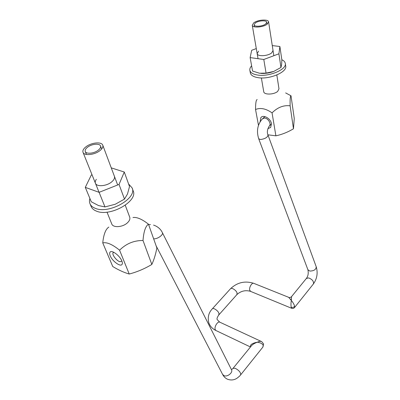 <?xml version="1.0" encoding="UTF-8"?>
<svg xmlns="http://www.w3.org/2000/svg" width="400" height="400" viewBox="0 0 400 400"><rect width="100%" height="100%" fill="white"/><g stroke="black" fill="none" stroke-linecap="round" stroke-linejoin="round"><path stroke-width="0.6" d="M294.48 307.6L294.61 306.41C294.2 304.545 293.095 302.545 291.31 300.4L291.55 296.625L306.35 278.475L308.62 277.9C312.325 279.37 313.925 281.38 313.42 283.93L313.315 284.065M291.675 308.3L291.175 307.21C290.865 305.32 290.91 303.05 291.31 300.4L288.67 297.32L253.865 283.375C252.1 282.195 248.885 287.425 249.7 290.18L250.67 291.425M233.095 368.285L251.35 345.905C252.245 344.775 253.74 343.74 255.835 342.8L257.345 342.225C260.67 342.705 262.625 343.825 263.215 345.585L262.81 347.17M250.685 346.72L250.49 346.295C250.165 344.84 251.925 343.575 255.77 342.505L257.345 342.225C259.24 341.255 260.69 341.06 261.69 341.63L263.62 343.965L263.215 345.585M121.89 261.07L120.065 261.745C116.715 261.11 111.565 254.355 113.17 252.675L113.785 252.295M265.625 24.02L266.715 22.23C266.535 19.995 258.285 20.58 255.245 23.015L254.12 24.84C254.275 27.06 262.61 26.485 265.625 24.02M267.92 134.81L275.895 135.82C281.95 134.53 287.81 132.18 293.47 128.78L290.125 105.81C283.63 105 277.605 107.35 272.05 112.865C265.87 108.58 260.365 107.465 255.545 109.515C255.555 103.12 256.095 99.8 257.165 99.565M275.895 135.82L272.05 112.865M293.47 128.78L294.26 118.515L291.01 95.79C290.27 95.905 289.975 99.245 290.125 105.81M267.875 128.62L270.655 127.475L271.475 123.765C270.82 118.6 263.405 114.28 260.885 117.55L260.125 121.69M285.65 92.92L291.01 95.79M258.475 125.29L255.545 109.515M98.19 150.265C100.175 148.705 100.945 147.26 100.5 145.945C99.6 143.165 91.8 143.89 87.665 147.11C85.615 148.695 84.825 150.165 85.29 151.525C86.19 154.28 94.09 153.53 98.19 150.265M102.75 242.9L112.75 266.52C118.57 270.055 124.06 272.56 129.225 274.03C137.24 271.915 144.775 268.715 151.83 264.435L143.015 240.5C133.97 240.415 126.155 243.645 119.58 250.2C112.455 244.415 106.845 241.98 102.75 242.9C103.62 234.42 105.645 229.145 108.82 227.085M129.225 274.03L119.58 250.2M151.83 264.435C153.96 259.89 155.64 254.405 156.875 247.98L148.465 224.18C145.52 226.145 143.7 231.59 143.015 240.5M121.845 260.97C119.875 255.65 111.57 249.54 110.005 252.205C109.465 252.97 109.535 254.175 110.205 255.815C112.245 261.1 120.405 267.11 122.015 264.46C122.535 263.725 122.48 262.56 121.845 260.97M132.975 217.51C136.915 216.96 142.08 219.18 148.465 224.18M251.625 65.83C250.165 67.41 249.585 68.935 249.87 70.395C250.465 72.7 252.95 74.23 257.33 74.99C268.8 77.16 287.135 69.43 285.295 63.345C285 61.855 283.845 60.655 281.84 59.745M250.31 72.775L250.35 72.985C250.945 75.305 253.425 76.845 257.795 77.615C269.235 79.815 287.515 72.09 285.675 65.975L285.325 63.57M132.195 188.165L133.085 190.66C138.555 201.03 110.055 217.29 96.395 211.105C93.82 210.08 92.095 208.595 91.21 206.65L91.095 206.38M128.595 183.99L132.08 187.855C137.545 198.19 108.92 214.455 95.235 208.305C92.66 207.29 90.93 205.815 90.045 203.87C89.335 202.23 89.285 200.425 89.9 198.46M260.77 73.39C265.03 73.69 269.34 73.045 273.715 71.45L280.955 67.455L281.59 64.845L281.875 59.98L279.885 46.5L278.915 53.81L280.955 67.455M278.915 53.81L263.795 59.485L250.135 57.6L252.565 71.045L259.465 73.235L266.065 73.11L273.715 71.45M263.795 59.485L266.065 73.11M250.135 57.6L251.675 50.295L256.295 48.58M272.27 45.585L279.885 46.5M119.035 184.435L99.115 192.335L85.285 187.365L91.275 201.77L98.565 205.57L104.97 206.93L115.245 204.255L124.495 199.095L127.495 193.99L129.515 186.545L124.285 172.03L119.035 184.435L124.495 199.095M99.115 192.335L104.97 206.93M85.285 187.365L91.305 175.05L92.02 174.77M111.265 167.875L124.285 172.03M267.185 24.17C263.28 27.37 252.465 28.12 252.265 25.245L253.725 22.865C257.67 19.715 268.35 18.96 268.585 21.86L267.185 24.17M261.365 77.93L263.75 91.76C264.04 95.015 274.17 94.735 277.735 91.33L278.98 88.8L276.835 74.98M99.775 150.745C94.47 154.98 84.21 155.96 83.045 152.39C82.435 150.62 83.465 148.705 86.135 146.655C91.5 142.485 101.595 141.545 102.755 145.155C103.33 146.855 102.34 148.72 99.775 150.745M107.015 212.145L111.775 224.01C113.105 227.92 122.585 227.31 127.255 222.97C129.51 220.895 130.32 218.925 129.675 217.06L125.265 205.275M273.03 50.465L271.695 52.88C267.935 56.175 257.415 56.715 257.175 53.67L258.565 51.185M114.375 176.19C114.98 177.97 114.07 179.885 111.645 181.935C106.615 186.225 96.69 187.04 95.45 183.31C94.97 182.115 95.275 180.785 96.36 179.325M307.885 269.7L309.775 271.065C313.96 270.995 316.105 269.56 316.215 266.76L268.055 135.2M306.35 278.475C308.095 276.19 308.62 273.31 307.935 269.83L258.71 138.78L260.55 139.52C265.08 138.86 267.565 137.385 268.015 135.095C266.82 132.375 267.28 129.32 269.385 125.935L269.075 126.225M258.71 138.78C256.29 130.98 257.53 124.34 262.42 118.86L264.295 118.06C267.82 117.79 271.64 123.725 269.385 125.935L271.505 123.985M291.31 299.18L290.6 299.35M231.485 369.69L233.005 368.395L235.145 368.24C238.98 370.29 240.83 372.48 240.685 374.82L240.595 374.925M255.835 342.8L255.77 342.505M250.825 346.545L250.49 346.295M212.32 308.825L230.425 288.83C231.455 287.12 236.515 290.37 237.095 293.135L236.84 294.67M216.095 330.595L215.89 330.495C212.36 328.745 209.99 326.145 208.78 322.7C207.505 317.305 208.645 312.72 212.21 308.95C213.165 307.305 218.29 310.72 218.965 313.47L218.765 314.975M250.47 346.985L215.89 330.495L215.175 329.49C214.115 326.64 217.94 320.8 219.905 322.23L261.405 341.5M291.175 307.21C292.53 307.63 293.675 307.365 294.61 306.41M162.39 232.675L231.45 369.62C233.29 372.435 227.49 377.225 224.06 375.69L222.59 374.395M153.57 225.09C158.925 226.845 161.385 230.54 162.335 232.555C163.86 234.64 157.24 239.395 153.625 238.775M262.795 118.525L264.94 116.605M219.695 322.13L217.275 319.69C216.635 318.9 217.17 317.285 218.875 314.855L236.955 294.54C240.94 290.975 245.445 289.905 250.46 291.335L291.585 308.265C292.725 308.685 293.715 308.44 294.545 307.52L313.42 283.93C317.1 278.66 318.03 272.935 316.215 266.76M291.515 296.665C290.52 297.53 289.625 297.77 288.835 297.385M156.115 245.83L222.665 374.535C223.805 376.69 225.405 378.25 227.47 379.215C231 380.48 234.215 380.12 237.115 378.14C240.565 375.465 240.02 375.465 240.685 374.82L262.945 347L263.62 343.965M253.865 283.375C244.995 280.565 237.18 282.385 230.425 288.83M150.45 224.6L148.635 224.66M261.42 117.075L260.885 117.55M267.035 24.28L266.725 22.3M254.455 26.815L254.12 24.84M110.39 251.86L110.005 252.205M101.65 148.995L100.535 146.035M86.465 154.475L85.29 151.525M250.35 72.985L249.87 70.395M90.045 203.87L91.21 206.65M258.04 58.69L252.26 25.245M273.845 55.715L268.585 21.86M99.06 192.315L83.045 152.39M117.665 184.98L102.755 145.155"/></g></svg>
